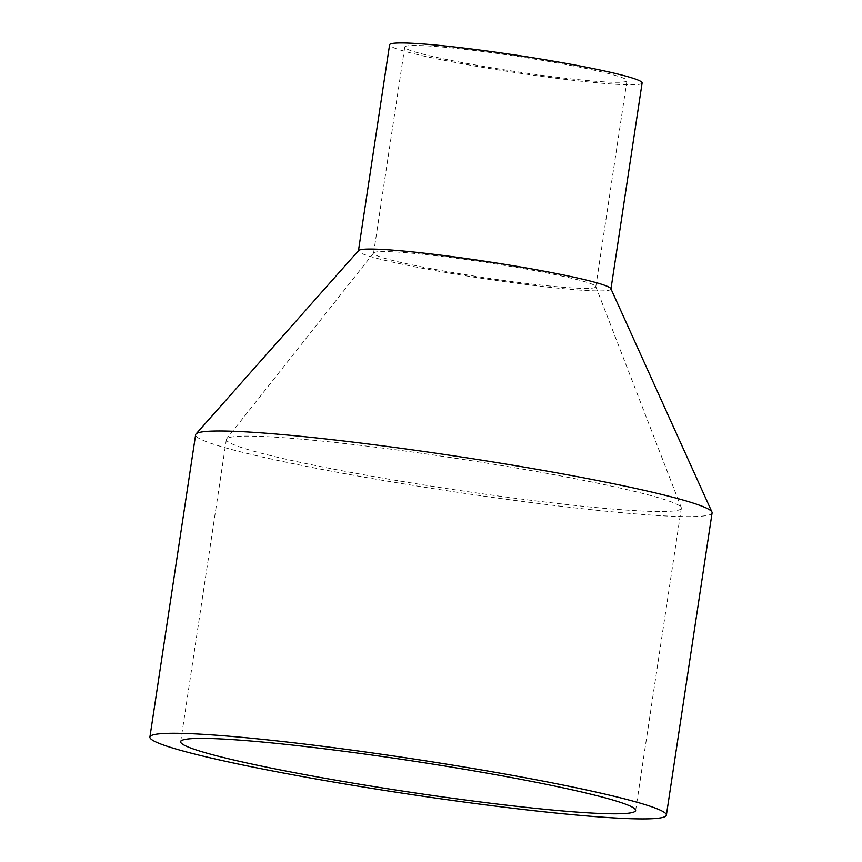 <?xml version="1.0" encoding="UTF-8"?>
<svg xmlns="http://www.w3.org/2000/svg" width="862" height="862" viewBox="0 0 862 862"><rect width="100%" height="100%" fill="white"/><g stroke="black" fill="none" stroke-linecap="round" stroke-linejoin="round"><path stroke-width="0.65" stroke-dasharray="4.31 3.23" d="M349.94 444.113A230.068 15.624 8.6 0 1 681.26 507.589A230.068 15.624 8.6 0 1 681.336 508.214A230.068 15.624 8.6 0 1 451.526 489.26A230.068 15.624 8.6 0 1 226.383 439.404A230.068 15.624 8.6 0 1 226.641 438.833A230.068 15.624 8.6 0 1 349.94 444.113M712.098 512.868A261.175 17.736 8.6 0 1 451.203 491.351A261.175 17.736 8.6 0 1 195.62 434.76M610.867 288.684A127.684 8.674 8.6 0 1 610.932 289.082A127.684 8.674 8.6 0 1 483.388 278.566A127.684 8.674 8.6 0 1 358.43 250.896A127.684 8.674 8.6 0 1 358.614 250.54M642.104 82.967A127.684 8.674 8.6 0 1 514.56 72.451A127.684 8.674 8.6 0 1 389.602 44.781M465.103 49.371A112.362 7.629 8.6 0 1 626.954 80.683A112.362 7.629 8.6 0 1 514.711 71.427A112.362 7.629 8.6 0 1 404.752 47.076A112.362 7.629 8.6 0 1 465.103 49.371M433.931 255.486A112.362 7.629 8.6 0 1 595.739 286.486A112.362 7.629 8.6 0 1 595.782 286.787A112.362 7.629 8.6 0 1 483.539 277.532A112.362 7.629 8.6 0 1 373.591 253.191A112.362 7.629 8.6 0 1 373.709 252.911A112.362 7.629 8.6 0 1 433.931 255.486M635.617 810.506L681.336 508.214M180.664 741.708L226.383 439.404M595.782 286.787L626.954 80.683M373.591 253.191L404.752 47.076M373.709 252.911L226.641 438.833M595.739 286.486L681.26 507.589"/><path stroke-width="1.29" d="M304.221 746.406A230.068 15.624 8.6 0 1 635.617 810.506A230.068 15.624 8.6 0 1 405.808 791.553A230.068 15.624 8.6 0 1 180.664 741.708A230.068 15.624 8.6 0 1 304.221 746.406M290.171 742.387A261.175 17.736 8.6 0 1 666.38 815.161A261.175 17.736 8.6 0 1 405.485 793.643A261.175 17.736 8.6 0 1 149.902 737.053A261.175 17.736 8.6 0 1 290.171 742.387M149.902 737.053L195.62 434.76A261.175 17.736 8.6 0 1 195.986 434.017A261.175 17.736 8.6 0 1 335.889 440.094A261.175 17.736 8.6 0 1 711.958 512.05A261.175 17.736 8.6 0 1 712.098 512.868L666.38 815.161M195.986 434.017L358.614 250.54A127.684 8.674 8.6 0 1 427.013 253.503A127.684 8.674 8.6 0 1 610.867 288.684L711.958 512.05M358.463 250.702L389.602 44.781A127.684 8.674 8.6 0 1 458.185 47.399A127.684 8.674 8.6 0 1 642.104 82.967L610.964 288.889"/></g></svg>
